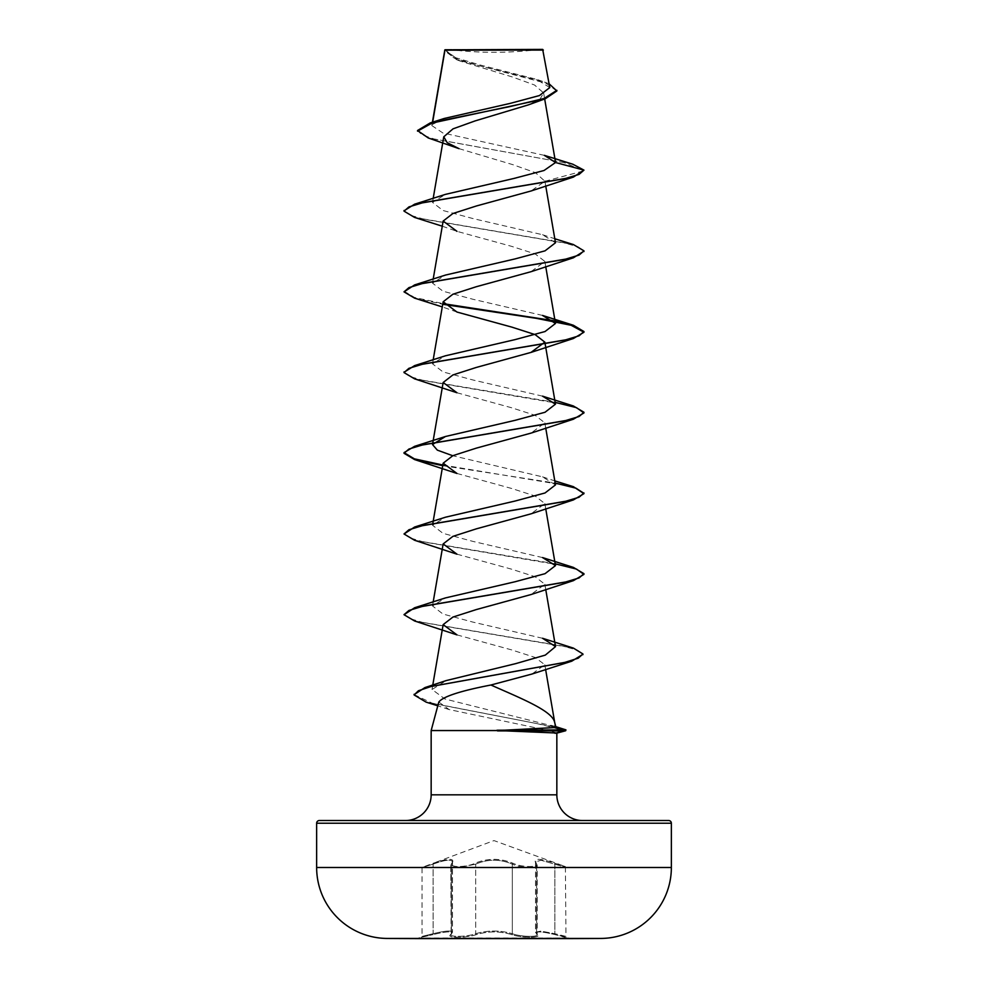<?xml version="1.0" encoding="UTF-8"?>
<svg xmlns="http://www.w3.org/2000/svg" width="988" height="988" viewBox="0 0 988 988"><rect width="100%" height="100%" fill="white"/><g stroke="black" fill="none" stroke-linecap="round" stroke-linejoin="round"><path stroke-width="0.74" stroke-dasharray="4.94 3.71" d="M535.57 932.264L536.595 933.722A0.902 0.84 -50.2 0 0 536.879 934.401L537.163 865.34L536.373 863.561A0.902 0.815 -41.2 0 0 535.904 863.302A0.902 0.815 138.9 0 1 536.41 863.561L535.545 861.931L535.545 932.215L536.879 934.401A0.902 0.84 -50.2 0 0 537.299 934.586A0.902 0.84 129.7 0 1 536.558 933.709L536.558 864.154A0.902 0.815 -41.2 0 0 536.373 863.561L535.508 861.919L535.496 932.203L540.967 931.091L554.886 933.709L541.004 931.104L535.545 932.215L536.595 933.722L536.595 864.154A0.902 0.815 138.9 0 0 536.41 863.561L537.2 865.34L535.545 861.931L541.054 860.264L565.976 867.415L541.041 860.252L535.496 861.919L537.163 865.34C538.003 868.563 520.046 867.835 512.315 864.154C520.046 867.835 538.015 868.563 537.2 865.352L537.2 934.697C537.978 937.316 520.182 936.748 512.327 933.709A0.902 0.642 -70.8 0 1 511.611 934.574C521.392 938.094 542.783 938.094 537.299 934.586C534.459 931.054 540.325 931.054 554.886 934.586L569.57 938.6L418.43 938.6L569.57 938.044L418.43 938.044L433.115 934.586L421.357 937.254L422.024 936.389L422.024 867.415L433.016 863.302C448.713 858.041 455.073 858.041 452.096 863.302C447.194 867.588 466.398 867.588 474.944 863.314C487.677 858.053 500.385 858.053 513.056 863.314C521.639 867.588 540.819 867.575 535.904 863.302C532.952 858.041 539.312 858.041 554.984 863.302L565.383 866.575L554.997 863.314C539.325 858.053 532.977 858.053 535.941 863.314C540.831 867.588 521.615 867.575 513.081 863.302C500.336 858.041 487.615 858.041 474.919 863.302C466.361 867.588 447.156 867.588 452.059 863.314C454.999 858.053 448.651 858.053 433.003 863.314L494 840.59L565.383 866.575L565.976 936.389L554.91 933.722L565.976 936.389L566.643 937.254L554.873 934.574C540.275 931.042 534.409 931.042 537.262 934.574C542.758 938.094 521.355 938.094 511.586 934.586C499.854 931.054 488.134 931.054 476.414 934.586C466.608 938.094 445.23 938.094 450.738 934.574C453.578 931.042 447.712 931.042 433.127 934.574C447.675 931.054 453.541 931.054 450.701 934.586C445.23 938.094 466.632 938.094 476.389 934.574C488.134 931.042 499.879 931.042 511.611 934.574A0.902 0.642 -70.8 0 0 512.315 933.722C520.157 936.748 537.941 937.316 537.163 934.697L535.508 932.24M450.837 865.34L451.442 933.709C446.267 937.217 466.46 937.229 475.685 933.722C487.887 930.177 500.101 930.177 512.315 933.722C500.113 930.165 487.899 930.165 475.673 933.709C466.472 937.217 446.255 937.229 451.405 933.722L451.405 864.154L452.455 861.931L452.455 932.215C451.59 930.276 445.131 930.77 433.09 933.722C445.143 930.758 451.615 930.264 452.504 932.203L451.442 933.709L451.442 864.154L450.812 865.34L451.59 863.561A0.902 0.815 -138.9 0 0 451.405 864.154L450.8 865.34L459.951 867.378L475.673 864.154A0.902 0.618 64.5 0 0 474.944 863.314A0.902 0.618 64.4 0 1 475.673 864.154L460 867.378L450.837 865.34L452.492 861.919C451.553 859.029 445.094 859.77 433.115 864.154C418.751 868.427 418.751 868.427 433.09 864.154C418.751 868.427 418.751 868.427 433.09 864.154L433.016 863.302L433.09 864.154C445.032 859.782 451.491 859.041 452.455 861.931L451.59 863.561A0.902 0.815 -138.9 0 1 452.059 863.314A0.902 0.815 41.2 0 0 451.442 864.154L452.504 861.919L452.492 932.252M448.342 49.4A359.854 359.854 0 0 0 539.658 49.4L448.342 49.4L539.658 49.4M405.451 820.522L582.55 820.522L405.451 820.522M555.948 727.23L554.787 726.526L554.774 722.858M544.339 155.351L442.883 132.997L431.842 125.575L432.67 122.166M556.861 90.97L545.858 83.177L456.814 59.799L444.711 50.857L444.909 49.82L460.247 61.12L512.71 77.076L534.57 85.03L543.622 92.958L540.152 98.936L528.395 104.876M458.963 148.632L512.896 164.687L535.484 172.69L544.894 181.273L531.05 190.98M442.278 226.203L456.975 231.34L511.747 246.383L535.175 253.916L544.845 261.425L531.013 271.688M456.962 392.755L511.759 407.809L535.138 415.318L544.833 422.852L531.05 433.102M456.962 473.462L511.735 488.504L535.138 496.025L544.833 503.559L531.05 513.822M456.962 554.169L511.71 569.212L535.138 576.745L544.845 584.266L531.025 594.529M456.975 634.889L511.698 649.919L535.138 657.452L544.783 664.726L531.927 674.051M554.787 726.526L444.859 698.961L432.065 689.488L446.156 680.596M542.536 638.273L472.98 622.119L442.982 614.042L432.522 605.965L445.465 597.913M542.548 557.565L472.98 541.412L442.982 533.335L432.509 525.246L445.477 517.206M555.478 484.898L542.523 476.858L452.726 455.727M542.498 396.139L472.968 379.985L442.982 371.908L432.509 363.831L445.452 355.791M542.536 315.431L472.968 299.278L442.97 291.201L432.509 283.124L445.477 275.072M555.491 242.764L542.536 234.724L472.98 218.57L442.982 210.493L432.509 202.404L445.465 194.364M432.275 124.525L444.205 118.474M549.785 87.562L536.385 79.275L480.045 64.973L455.122 57.563L444.884 49.98L543.351 50.079M544.894 181.273L583.97 170.801L563.987 162.588L428.249 137.962M572.818 164.218L433.905 138.925L421.691 134.714L417.541 130.502M549.143 83.819L542.523 81.349L479.415 65.776L453.974 57.996L444.859 49.869M444.884 49.98L444.711 50.857M556.837 733.022L548.859 730.552L431.163 730.552M438.808 702.023L449.058 709.545L548.859 730.552M319.346 820.522L668.654 820.522M414.614 217.446L563.815 242.752L578.375 246.963L583.933 251.174M414.614 298.154L443.822 304.44M414.602 378.861L555.182 402.363M442.735 465.681L555.182 483.07M414.614 540.288L555.182 563.79M414.602 620.995L562.394 645.979L577.449 650.153L582.883 654.315M426.1 702.122L536.262 723.451L565.951 730.564M404.067 210.815L409.625 215.038L424.185 219.25L573.386 244.555M404.03 291.188L414.491 297.45L443.427 303.699M553.552 320.668L555.058 320.952M404.067 372.241L409.637 376.465L424.21 380.676L573.398 405.982M442.846 465.027L573.386 486.676M404.043 533.322L408.921 537.583L423.074 541.844L573.386 567.396M404.03 614.042L408.933 618.303L423.111 622.564L573.398 648.103M414.145 694.626L432.127 703.147L563.086 728.712M445.329 49.4L542.671 49.4M600.84 938.439L387.16 938.439L600.84 938.439M512.315 864.154A0.902 0.618 115.5 0 1 513.056 863.314A0.902 0.618 115.6 0 0 512.327 864.154C500.126 858.905 487.924 858.905 475.685 864.154C487.862 858.881 500.089 858.881 512.327 864.154L512.327 933.709L512.315 864.154M554.886 864.154L554.873 934.574L554.886 864.154M450.8 934.697L452.455 932.215L451.121 934.401A0.902 0.84 50.2 0 1 450.701 934.586A0.902 0.84 -129.7 0 0 451.146 934.401L450.8 865.352M433.09 933.722C418.727 937.229 418.727 937.217 433.115 933.709C418.727 937.229 418.727 937.217 433.115 933.709L433.09 864.154L433.115 933.709M475.673 933.709A0.902 0.642 -109.2 0 0 476.389 934.574A0.902 0.642 -109.2 0 1 475.685 933.722L475.673 864.154L475.685 933.722M451.405 933.722A0.902 0.84 50.2 0 1 451.121 934.401L452.467 932.252M451.442 933.709A0.902 0.84 -129.7 0 1 451.146 934.401L450.837 934.697M431.163 794.821L556.837 794.821M316.642 823.226L671.358 823.226M671.358 867.501L316.642 867.501M432.411 122.253L431.842 125.575M543.635 92.958L544.672 98.961M433.189 198.403L432.509 202.404M544.833 180.668L545.722 185.855M433.189 279.122L432.509 283.111M544.845 261.425L545.722 266.562M433.189 359.83L432.509 363.831M544.845 422.852L545.722 427.977M432.942 522.738L432.509 525.246M544.845 503.559L545.722 508.697M433.189 601.964L432.509 605.965M544.845 584.266L545.722 589.404M432.781 685.067L432.028 689.488M544.808 664.726L545.598 669.382M460.247 61.12L456.814 59.799M542.523 81.349L536.385 79.275M449.058 709.545L437.795 705.815M456.975 312.047L442.278 306.91M551.143 725.303L555.799 726.649M542.536 476.846L554.811 480.897M542.536 234.724L554.811 238.763"/><path stroke-width="1.48" d="M600.84 938.439A17735.81 17735.81 0 0 1 569.57 938.6L418.43 938.6A17735.81 17735.81 0 0 1 387.16 938.439L600.84 938.439A70.938 70.938 0 0 0 671.358 867.501L671.358 823.226L316.642 823.226L316.642 867.501L671.358 867.501M387.16 938.439A70.938 70.938 0 0 1 316.642 867.501M417.541 131.169L432.015 123.068L545.339 98.738L528.395 104.876L475.191 120.882L453.023 128.848L443.773 136.813L447.231 142.717L458.963 148.632L428.249 137.962L417.541 130.502L430.212 122.932L444.205 118.474L510.29 103.357L539.448 95.552L549.785 87.562L542.671 49.4L444.884 49.832M543.351 50.079L444.946 50.178L432.67 122.166M671.358 823.226A2.705 2.705 0 0 0 668.654 820.522L319.346 820.522A2.705 2.705 0 0 0 316.642 823.226M582.55 820.522A25.7 25.7 0 0 1 556.837 794.821L431.163 794.821A25.7 25.7 0 0 1 405.451 820.522M490.913 685.017C460.346 690.921 442.982 696.589 438.808 702.023L431.163 730.552L497.507 730.552L554.243 727.588L555.948 727.23L554.663 722.438C552.502 710.866 521.343 698.516 490.913 685.017L531.927 674.051L571.78 661.182L431.077 686.512L418.443 690.736L414.12 694.959L426.1 702.122L437.795 705.815M431.163 730.552L431.163 794.821M556.837 733.133L556.837 794.821M497.507 730.552L556.837 733.022M555.528 162.514L583.97 170.134L579.067 174.394L564.901 178.643L414.602 204.195L445.465 194.364L513.958 178.445L544.042 170.492L555.528 162.514L544.339 155.351L572.818 164.218L583.97 170.134L573.398 177.087L531.05 190.98L476.29 206.01L452.85 213.544L443.155 221.065L456.975 231.34M583.933 251.174L573.398 257.794L531.013 271.7L476.228 286.742L452.837 294.263L443.167 301.785L456.975 312.047L511.772 327.102L535.138 334.611L544.82 342.132L531.038 352.395L476.228 367.462L452.85 374.971L443.167 382.492L456.962 392.755L414.602 378.861L404.043 372.587L408.921 368.326L423.086 364.066L573.386 338.514L583.957 332.227L571.126 325.274L536.299 318.334L443.822 304.44M555.182 402.363L576.449 407.649L583.957 412.935L573.386 419.221L531.05 433.102L476.253 448.157L452.875 455.666L443.167 463.199L456.962 473.462L414.614 459.581L442.735 465.681M554.811 480.897L573.386 486.676L583.97 493.654L573.398 499.928L531.05 513.822L476.278 528.864L452.862 536.385L443.155 543.919L456.962 554.169M573.398 580.648L531.025 594.541L476.302 609.571L452.875 617.092L443.155 624.626L456.975 634.889L414.602 620.995L404.03 614.709L408.933 610.461L423.086 606.2L573.398 580.648L583.957 574.361L576.461 569.076L555.182 563.79M424.914 687.586L446.156 680.584L515.748 663.615L545.314 655.106L555.54 646.597L542.536 638.273L573.398 648.103L582.92 653.97L578.239 658.181L564.803 662.38L424.914 687.586L414.145 694.626M414.614 607.756L445.465 597.913L515.032 581.759L545.03 573.682L555.491 565.605L542.548 557.565L573.386 567.396L583.957 573.682L579.054 577.943L564.901 582.204L414.614 607.756L404.03 614.709M583.97 492.975L579.054 497.236L564.889 501.496L414.602 527.036L445.477 517.206L515.032 501.052L545.018 492.975L555.478 484.898L545.722 427.977M452.726 455.727L437.338 450.133L432.509 444.538L445.465 436.498L515.032 420.345L545.006 412.268L555.454 404.178L542.498 396.139L573.398 405.982L583.957 412.255L579.079 416.516L564.914 420.777L414.614 446.329L404.043 452.615L414.33 458.827L442.846 465.027M414.614 365.609L445.452 355.791L515.032 339.625L545.018 331.548L555.491 323.471L542.536 315.431L573.398 325.262L583.957 331.548L579.067 335.809L564.914 340.07L414.614 365.609L404.067 372.241M554.811 238.763L573.386 244.555L583.957 250.841L579.054 255.102L564.889 259.362L414.602 284.915L445.477 275.072L515.032 258.918L545.03 250.841L555.491 242.764L545.722 185.855M545.339 98.738L556.861 90.97L549.143 83.819M430.212 122.932L509.734 106.618L544.141 98.467L556.861 90.303M444.711 50.203L444.711 50.857M573.398 177.087L423.111 202.639L408.946 206.9L404.043 211.16L414.614 217.446L442.278 226.203M573.398 257.794L423.111 283.346L408.946 287.607L404.03 291.868L414.614 298.154L442.278 306.91M573.386 419.221L423.099 444.773L408.933 449.034L404.043 453.294L414.614 459.581M555.182 483.07L575.979 488.196L583.933 493.308M573.398 499.928L423.111 525.48L408.946 529.741L404.043 534.002L414.614 540.288L456.962 554.182M582.883 654.315L571.78 661.182M555.799 726.649L565.951 729.885L565.667 730.75L563.79 730.898L563.79 730.218L554.243 727.588M414.602 204.195L404.067 210.815M414.602 284.915L404.03 291.868M443.427 303.699L553.552 320.668M555.058 320.952L573.398 325.262M414.602 527.036L404.043 534.002M565.951 729.885L497.013 730.218M497.507 730.898L563.79 730.898L555.009 733.318M444.822 49.956L432.411 122.253M544.672 98.961L555.503 162.094M443.76 136.813L433.189 198.403M443.155 221.065L433.189 279.122M545.722 266.562L555.491 323.471M443.155 301.772L433.189 359.83M544.845 342.132L555.491 404.178M443.155 382.492L432.509 444.538M443.155 463.199L432.942 522.738M545.722 508.697L555.491 565.605M443.155 543.919L433.189 601.964M545.722 589.404L555.54 646.597M443.155 624.626L432.781 685.067M545.598 669.382L554.774 722.858M556.59 733.195L565.667 730.75M531.038 352.407L573.386 338.514M445.465 436.498L414.614 446.329M404.043 210.481L404.043 211.16M583.957 250.841L583.957 251.52M583.957 331.548L583.957 332.227M404.043 371.908L404.043 372.587M583.957 412.255L583.957 412.935M404.043 452.615L404.043 453.294M583.957 573.682L583.957 574.361M582.92 653.97L582.92 654.649M414.12 694.292L414.12 694.959"/></g></svg>
